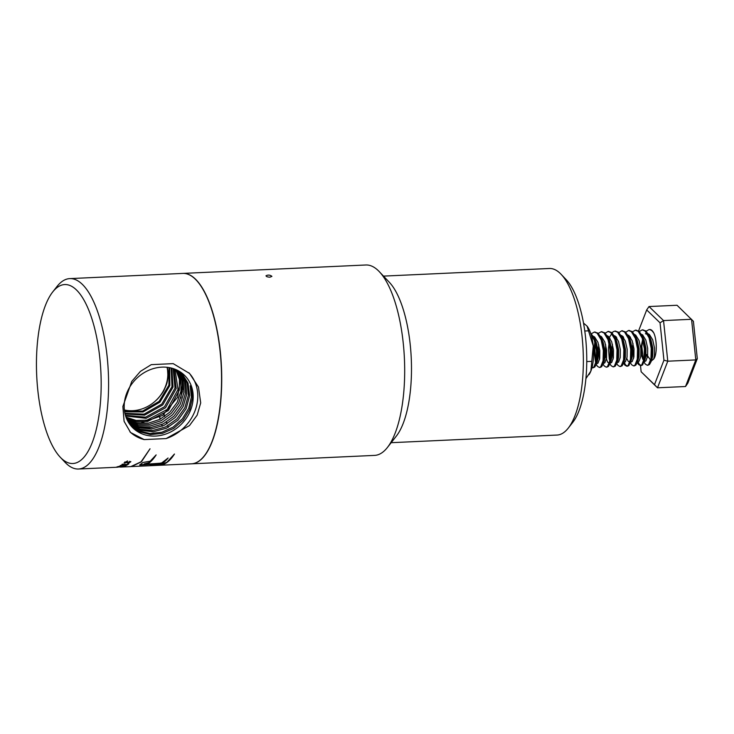 <?xml version="1.0" encoding="UTF-8"?>
<svg xmlns="http://www.w3.org/2000/svg" width="734" height="734" viewBox="0 0 734 734"><rect width="100%" height="100%" fill="white"/><g stroke="black" fill="none" stroke-linecap="round" stroke-linejoin="round"><path stroke-width="1.1" d="M383.506 276.112L549.39 268.488A83.373 29.92 87.4 0 1 561.171 274.36L566.162 279.636A77.409 27.773 87.4 0 1 585.906 378.643L590.879 371.055L593.246 345.953L587.035 326.089L583.493 323.079M586.75 361.587L591.439 361.367M584.769 331.006L588.384 330.841M587.044 326.098A26.828 9.625 87.4 0 1 587.108 326.18A26.828 9.625 87.4 0 1 593.246 345.953A26.828 9.625 87.4 0 1 590.879 371.055A26.828 9.625 87.4 0 1 589.319 374.156A26.828 9.625 87.4 0 1 589.154 374.395M124.376 409.957A34.269 29.773 135 0 0 156.14 400.296C157.737 399.223 163.48 392.029 164.251 389.69C166.508 384.579 166.976 384.194 167.994 377.487A34.269 29.773 135 0 0 167.288 367.321M156.14 400.296A34.269 29.773 135 0 0 167.04 367.294M52.664 292.013A89.576 32.14 87.4 0 1 88.346 309.124A89.576 32.14 87.4 0 1 100.191 405.434A89.576 32.14 87.4 0 1 60.261 457.227A89.576 32.14 87.4 0 1 36.7 375.533A89.576 32.14 87.4 0 1 52.664 292.013L56.968 286.526A95.301 34.195 87.4 0 1 69.767 278.608L182.729 273.415A95.301 34.195 87.4 0 1 220.503 402.003A95.301 34.195 87.4 0 1 191.491 463.815L159.324 465.292A95.301 34.195 87.4 0 1 158.975 465.301M162.168 426.225A95.301 34.195 87.4 0 1 161.673 424.601M160.15 419.233A95.301 34.195 87.4 0 1 159.663 417.352M200.703 402.911L197.152 415.16L189.445 425.61L166.113 438.574L144.185 439.583L130.551 432.491L124.092 421.334L122.872 406.489L131.762 381.423L140.414 371.386L151.268 364.642L173.196 363.633L189.574 373.459L198.464 387.057L200.703 402.911M69.767 278.608A95.301 34.195 87.4 0 1 107.531 407.196A95.301 34.195 87.4 0 1 78.52 469.008A95.301 34.195 87.4 0 1 65.051 462.301L60.261 457.227M120.89 465.806L120.927 466.283C118.275 467.007 124.477 466.686 125.064 466.053A95.301 34.195 87.4 0 0 126.147 465.549L120.532 465.411A95.301 34.195 87.4 0 1 120.128 465.64L125.138 465.769A95.301 34.195 87.4 0 1 124.239 466.163C122.349 466.87 119.798 466.53 122.22 465.925L118.192 466.54A95.301 34.195 87.4 0 1 117.669 466.723L120.422 466.622M121.174 466.035L121.211 466.503L122.22 465.925M122.33 464.2A95.301 34.195 87.4 0 1 121.881 464.53L126.854 464.805A95.301 34.195 87.4 0 1 125.936 465.347L126.523 465.347A95.301 34.195 87.4 0 0 128.9 463.778L128.322 463.76A95.301 34.195 87.4 0 1 127.312 464.503L122.33 464.2M120.037 466.622L120.468 467.081A95.301 34.195 87.4 0 0 120.651 467.072A95.301 34.195 87.4 0 0 120.945 467.053L117.293 466.842A95.301 34.195 87.4 0 1 116.761 466.989L118 467.081A95.301 34.195 87.4 0 1 116.348 467.274L78.52 469.008M128.129 463.136A95.301 34.195 87.4 0 1 127.67 463.521L130.835 461.75L124.771 462.75L127.129 461.392A95.301 34.195 87.4 0 0 127.56 460.915L124.119 463.026L129.991 462.035L128.129 463.136M159.324 465.292A95.301 34.195 87.4 0 0 174.472 454.016L166.921 462.264L158.682 465.319L151.819 465.631A95.301 34.195 87.4 0 1 151.424 465.659L134.175 466.429A95.301 34.195 87.4 0 1 133.524 466.475L131.551 466.567L141.442 461.787L150.03 448.795L141.075 461.805L130.826 466.604L120.651 467.072M156.149 454.897L150.195 461.2L142.891 462.493L139.662 465.053L156.388 464.136L152.507 464.879A95.301 34.195 87.4 0 1 150.075 465.595L159.783 464.567A95.301 34.195 87.4 0 0 168.104 458.007L160.801 463.64L161.15 463.145L144.277 464.347L148.782 463.209A95.301 34.195 87.4 0 0 156.149 454.897M585.906 378.643A77.409 27.773 87.4 0 1 572.731 422.417L568.244 428.133A83.373 29.92 87.4 0 1 557.051 435.06L391.167 442.694M561.171 274.36A83.373 29.92 87.4 0 1 582.438 380.983A83.373 29.92 87.4 0 1 568.244 428.133M182.821 273.406A95.301 34.195 87.4 0 1 182.913 273.406L365.871 264.992A95.301 34.195 87.4 0 1 379.331 271.699L389.314 282.26A83.373 29.92 87.4 0 1 410.572 388.892A83.373 29.92 87.4 0 1 396.388 436.042L387.414 447.474A95.301 34.195 87.4 0 1 374.624 455.392L191.666 463.805A95.301 34.195 87.4 0 1 191.574 463.805M379.331 271.699A95.301 34.195 87.4 0 1 403.636 393.58A95.301 34.195 87.4 0 1 387.414 447.474M182.913 273.406A95.301 34.195 87.4 0 1 220.677 401.993A95.301 34.195 87.4 0 1 191.666 463.805M162.333 426.16A95.301 34.195 87.4 0 1 161.829 424.527M160.306 419.151A95.301 34.195 87.4 0 1 159.819 417.261M269.993 277.158C267.653 277.094 266.314 276.635 265.992 275.791C268.084 274.709 270.066 274.892 271.919 276.36L269.993 277.158M168.38 427.261A83.373 29.91 87.4 0 1 167.802 425.784M167.068 423.784A83.373 29.91 87.4 0 1 166.471 422.087M164.691 416.453A83.373 29.91 87.4 0 1 164.104 414.38M168.224 427.344A83.373 29.91 87.4 0 1 167.655 425.867M166.921 423.876A83.373 29.91 87.4 0 1 166.324 422.178M164.544 416.563A83.373 29.91 87.4 0 1 163.957 414.49M648.874 329.749A17.79 6.386 87.4 0 1 649.774 329.52A17.79 6.386 87.4 0 1 653.765 332.906L651.875 330.667L649.774 329.52M590.576 333.025L594.265 337.952L595.191 340.264L597.357 350.824L597.072 361.082L596.237 364.422L594.705 367.11L592.971 367.697M594.76 332.08L597.99 333.144L601.109 337.64L604.201 350.513L603.908 360.77L603.082 364.101L601.541 366.798L599.816 367.385M596.531 362.917L595.586 359.403L594.788 348.788L595.632 341.604M601.605 331.768L604.834 332.823L607.954 337.328L611.046 350.191L610.752 360.449L609.917 363.789L608.385 366.477L606.66 367.073M603.614 363.247L602.963 361.302M602.128 343.173L602.476 341.282M608.449 331.456L611.679 332.511L614.789 337.007L617.881 349.879L617.597 360.137L616.762 363.477L615.23 366.165L613.496 366.752M610.22 362.293L609.266 358.77L608.477 348.155L609.312 340.971M609.413 340.503L609.991 338.291M615.294 331.144L618.514 332.199L621.634 336.695L624.726 349.567L624.441 359.825L623.606 363.156L622.074 365.853L620.34 366.44M617.065 361.972L616.652 360.678M615.817 342.539L616.156 340.659M616.257 340.181L616.835 337.979M622.129 330.823L625.359 331.887L628.478 336.383L631.57 349.246L631.277 359.504L628.91 365.532L627.616 366.165L625.634 365.018L624.019 361.99M623.9 361.66L623.496 360.357M622.661 342.228L623.671 337.668M628.974 330.511L632.203 331.566L635.323 336.071L638.415 348.934L638.121 359.192L637.286 362.532L635.754 365.22L634.029 365.807M630.745 361.348L630.332 360.045M629.497 341.916L629.845 340.026M629.946 339.558L630.515 337.346M635.818 330.199L639.048 331.254L642.158 335.75L645.25 348.622L644.966 358.88L642.599 364.908L641.296 365.532L639.314 364.385L637.176 359.733M636.341 341.604L636.681 339.714M642.663 329.878L645.883 330.942L649.003 335.438L652.095 348.311L651.81 358.559L650.975 361.899L649.443 364.587L647.709 365.183M644.672 361.367L644.021 359.412M643.186 341.282L643.525 339.402M590.934 334.108L594.338 340.31L596.503 350.861L596.21 361.119L593.843 367.147L591.971 367.697M591.411 333.695L594.338 332.071L597.137 333.181L601.183 339.989L603.348 350.549L603.054 360.807L600.687 366.835L599.394 367.459L597.412 366.321L596.265 364.413M595.568 362.624L593.934 348.824L595.136 340.099M598.256 333.374L601.174 331.759L603.981 332.869L608.027 339.677L610.183 350.237L609.899 360.495L607.532 366.514L606.229 367.147L604.247 366L603.091 364.073M601.614 341.328L601.981 339.778M604.688 333.557L608.018 331.447L610.816 332.548L614.863 339.365L617.028 349.916L616.744 360.174L614.376 366.202L613.074 366.835L611.092 365.688L609.936 363.752M608.458 341.007L608.816 339.466M609.495 337.218L613.009 331.786L614.863 331.126L617.661 332.236L621.707 339.053L623.872 349.604L623.579 359.862L621.212 365.89L619.918 366.514L617.936 365.376L616.78 363.44M615.303 340.695L615.661 339.154M618.377 332.924L621.707 330.814L624.506 331.924L628.552 338.732L630.717 349.292L630.423 359.55L628.056 365.578L626.763 366.202L624.781 365.055L623.616 363.128L625.359 357.256L625.432 349.292L623.597 341.099L621.634 336.695M622.148 340.383L622.505 338.833M625.212 332.612L628.543 330.502L631.35 331.612L635.396 338.42L637.552 348.971L637.268 359.229L634.901 365.257L633.598 365.89L631.616 364.743L630.46 362.807L632.203 356.935L632.277 348.98L630.442 340.787L628.478 336.383M628.983 340.071L629.377 338.402M632.46 331.805L635.387 330.19L638.185 331.291L642.232 338.108L644.397 348.659L644.113 358.917L641.745 364.945L640.443 365.578L638.461 364.431L637.305 362.495M635.827 339.75L636.185 338.209M639.305 331.493L642.232 329.869L645.03 330.979L649.076 337.787L651.241 348.347L650.948 358.605L648.581 364.633L647.287 365.257L645.305 364.11L644.158 362.211M643.461 360.422L641.828 346.622L643.03 337.897M646.149 331.172L649.076 329.557M166.113 438.574A41.737 36.25 135 0 0 188.84 372.753M129.927 431.84A41.737 36.25 135 0 0 144.185 439.583M124.34 403.186A36.838 32.002 135 0 0 131.138 426.023A36.838 32.002 135 0 0 181.316 424.234A36.838 32.002 135 0 0 183.105 374.046A36.838 32.002 135 0 0 147.02 371.092A36.838 32.002 135 0 0 124.34 403.186M129.991 424.591L139.056 430.895L150.103 433.537L161.884 432.225L173.059 427.133L182.344 418.866L188.693 408.388L191.4 396.929L190.152 385.781L191.179 386.671L192.436 397.956L189.666 409.544L183.179 420.105L173.729 428.399L162.398 433.418L150.498 434.574L139.414 431.711L130.413 425.142M181.518 372.799L188.014 383.084L189.638 395.718L186.115 408.719L177.986 420.132L166.425 428.243L153.158 431.794L140.148 430.207L129.368 423.711M128.927 423.059L139.699 429.197L152.516 430.555L165.535 426.959L176.857 418.958L184.876 407.765L188.436 395.011L187.032 382.597L180.903 372.358M180.023 371.771L185.674 381.964L186.775 394.14L183.151 406.553L175.288 417.453L164.269 425.28L151.617 428.931L139.075 427.858L128.395 422.197M127.964 421.435L138.579 426.702L150.901 427.537L163.278 423.848L174.041 416.15L181.766 405.517L185.427 393.396L184.555 381.46L179.298 371.321M178.435 370.835L183.271 380.9L183.885 392.607L180.179 404.406L172.609 414.756L162.141 422.298L150.103 426.032L138.047 425.454L127.514 420.61M127.083 419.72L137.515 424.151L149.314 424.5L161.03 420.738L171.215 413.352L178.637 403.287L182.381 391.809L182.014 380.368L177.591 370.386M176.766 369.982L180.812 379.882L180.959 391.094L177.178 402.287L169.903 412.086L159.975 419.325L148.571 423.114L137.029 422.977L126.716 418.921M126.303 417.912L136.478 421.536L147.718 421.426L168.389 410.545L179.307 390.231L179.399 379.304L175.793 369.541M174.995 369.22L178.004 389.589L167.205 409.407L147.057 420.16L136.065 420.444L126.019 417.151M125.624 415.994L146.149 418.307L165.563 407.737L176.188 388.653L173.885 368.807M173.132 368.56L175.013 388.084L164.508 406.728L145.561 417.178L125.413 415.279M125.064 413.967L144.589 415.16L162.737 404.948L173.031 387.102L171.857 368.184M171.16 368.009L171.985 386.625L161.792 404.067L144.075 414.15L124.918 413.297M124.633 411.811L143.047 411.976L159.884 402.159L169.82 385.598L169.701 367.688M169.059 367.578L168.912 385.176L159.113 401.37L142.644 411.086L124.532 411.205M167.994 377.487L167.407 367.33M136.065 422.784L140.855 422.931L162.719 415.398L177.619 397.167L180.518 378.56M180.894 397.984L182.821 379.304M181.601 374.56L180.968 372.909M131.157 425.28L132.652 425.904M137.396 427.316L145.993 428.078L151.727 427.436M182.628 389.653L182.225 377.588M181.124 373.799L180.582 372.432M130.68 424.894L131.936 425.426M135.744 426.674L145.717 427.757M137.515 430.739L142.644 432.225M647.36 357.541L646.654 354.522L651.223 361.1L653.664 359.054C657.205 354.871 657.022 339.704 653.765 332.906M593.402 336.291L594.641 336.998L597.944 342.283L599.77 350.476L599.706 358.431L598.017 363.11L597.072 363.596L595.834 362.945M594.632 341.182L595.091 339.97M600.247 335.97L601.485 336.686L604.788 341.961L606.614 350.155L606.541 358.119L604.862 362.789L603.908 363.275L602.678 362.633M601.476 340.87L601.935 339.659M607.082 335.658L608.33 336.365L611.624 341.649L613.459 349.843L613.385 357.807L611.697 362.477L610.752 362.963L609.514 362.321M608.321 340.558L608.77 339.337M612.963 335.19L615.175 336.053L618.468 341.338L620.303 349.531L620.23 357.486L618.542 362.165L617.046 362.669M615.156 340.237L615.615 339.025M615.67 338.906L616.432 337.411M619.799 334.878L622.01 335.741L625.313 341.026L627.139 349.21L627.075 357.174L625.386 361.844L623.937 362.238M622.001 339.925L623.276 337.089M626.643 334.566L628.854 335.42L632.158 340.704L633.983 348.898L633.91 356.862L632.231 361.532L630.772 361.926M628.845 339.613L630.121 336.778M634.451 334.401L635.699 335.108L638.993 340.392L640.828 348.586L640.754 356.541L639.066 361.22L637.617 361.614M635.69 339.291L636.139 338.08M640.332 333.933L642.544 334.796L645.837 340.081L647.672 348.274L647.599 356.229L645.911 360.908L644.966 361.394L643.727 360.743M642.801 359.284L641.589 355.146L641.121 346.898L642.984 337.768M648.14 333.768L649.379 334.475L652.682 339.759L654.508 347.953L654.444 355.917L653.664 359.054M592.98 337.108L596.228 342.356L598.063 350.549L597.99 358.513L597.311 361.385L595.65 363.614M593.861 339.035L594.201 338.429M599.816 336.796L603.073 342.044L604.908 350.237L604.834 358.192L604.155 361.073L602.495 363.302M599.467 359.743L598.366 348.861L598.788 344.962M600.696 338.713L601.036 338.117M606.66 336.484L609.917 341.732L611.752 349.925L611.679 357.88L611 360.761L609.339 362.991M610.752 362.963L609.046 363.046L607.596 362.146L605.669 356.797L605.623 344.65M607.541 338.402L607.88 337.805M608.046 337.539L608.688 336.686M613.505 336.163L616.762 341.411L618.588 349.604L618.514 357.568L617.844 360.44L616.175 362.669M613.147 359.109L612.046 348.228L612.468 344.329M614.386 338.09L614.725 337.484M614.89 337.227L615.532 336.374M620.349 335.851L622.973 339.594M624.139 361.321L623.019 362.357M621.23 337.768L621.57 337.172M621.735 336.906L622.377 336.053M627.185 335.539L629.818 339.273M630.983 361L629.57 362.101L628.12 361.201L626.836 358.486M628.075 337.457L628.414 336.86M634.029 335.218L635.993 337.677M635.323 336.071L637.286 340.466L639.121 348.659L639.048 356.623L637.286 362.532M637.818 360.688L636.708 361.734M633.671 358.164L632.57 347.292L632.992 343.384M634.91 337.145L635.249 336.539M640.874 334.906L642.837 337.356M642.158 335.75L644.131 340.154L645.957 348.347L645.892 356.311L644.131 362.22M644.663 360.376L643.544 361.412M641.755 336.833L642.094 336.227M642.259 335.961L642.901 335.108M645.406 333.704L647.672 334.557L649.673 337.044M649.003 335.438L650.966 339.842L652.801 348.035L652.728 355.99L652.049 358.871L650.095 361.156L651.223 361.1M646.691 309.922L649.021 306.546L677.042 305.261L693.401 321.29L697.3 358.669L687.841 383.139L685.519 386.515L695.795 359.917L691.556 319.29L663.536 320.575L667.775 361.201L657.499 387.8L641.14 371.771L654.489 384.671L663.94 360.201L660.049 322.822L646.691 309.922L638.589 330.906M649.021 306.546L663.536 320.575L660.049 322.822M697.3 358.669L695.795 359.917L667.775 361.201L663.94 360.201M685.519 386.515L657.499 387.8L654.489 384.671M640.47 365.358L641.14 371.771M153.599 457.943A94.824 34.021 87.4 0 1 148.727 462.741L148.782 463.209M139.717 464.787L156.342 463.668L156.388 464.136M152.131 465.026L159.737 464.099L159.783 464.567M161.966 462.998A94.824 34.021 87.4 0 1 161.196 463.429M160.801 463.631A94.824 34.021 87.4 0 1 159.737 464.099M160.994 462.934L160.801 463.64M144.277 464.347L144.222 463.879L148.727 462.741M124.156 462.769L125.009 462.98M129.606 461.31L129.991 462.035M129.863 462.466L130.744 461.548M124.771 462.75L124.918 461.879M117.972 466.604L118 467.081M120.44 466.604L120.468 467.081M118.284 466.631L118.312 467.099A95.301 34.195 87.4 0 1 116.963 467.237A95.301 34.195 87.4 0 1 116.651 467.255M116.963 467.237L118.312 467.099M126.798 464.338L126.854 464.805M126.468 464.879L126.523 465.347M125.092 465.292L125.138 465.769M125.019 465.585L125.064 466.053M589.319 374.156L588.952 374.716M592.549 367.78L593.402 367.734M599.394 367.459L600.247 367.422M606.229 367.147L607.091 367.11M613.074 366.835L613.927 366.789M619.918 366.514L620.771 366.477M626.763 366.202L627.616 366.165M633.598 365.89L634.46 365.853M640.443 365.578L641.296 365.532M647.287 365.257L648.14 365.22M594.338 332.071L595.191 332.034M601.174 331.759L602.036 331.722M608.018 331.447L608.871 331.41M614.863 331.126L615.716 331.089M621.707 330.814L622.56 330.777M628.543 330.502L629.405 330.465M635.387 330.19L636.24 330.144M642.232 329.869L643.085 329.832M597.072 363.596L595.357 363.669M603.908 363.275L602.201 363.358M624.441 362.33L623.891 362.357M631.277 362.018L630.735 362.046M638.121 361.706L637.571 361.734M644.966 361.394L643.259 361.467M595.604 340.851L594.265 337.952M597.311 361.385L596.237 364.422M602.449 340.53L601.109 337.64M604.155 361.073L603.082 364.101M609.293 340.218L607.954 337.328M611 360.761L609.917 363.789M616.129 339.906L614.789 337.007M617.844 360.44L616.762 363.477M652.049 358.871L650.975 361.899M601.917 339.613L601.586 340.539M608.761 339.301L608.431 340.218M616.34 336.906L615.275 339.906M623.184 336.594L622.12 339.594M629.313 338.282L628.955 339.282M642.975 337.732L642.645 338.649"/></g></svg>
